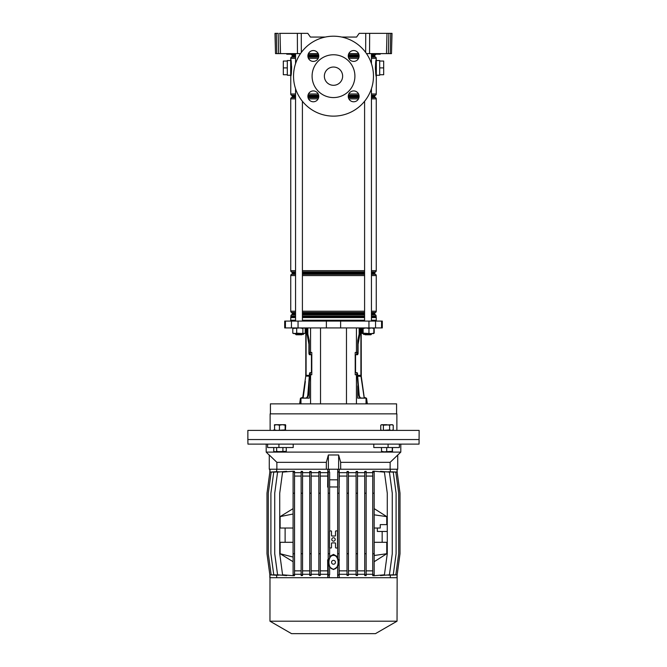 <?xml version="1.0" encoding="UTF-8"?>
<svg xmlns="http://www.w3.org/2000/svg" width="667" height="667" viewBox="0 0 667 667"><rect width="100%" height="100%" fill="white"/><g stroke="black" fill="none" stroke-linecap="round" stroke-linejoin="round"><path stroke-width="1" d="M380.173 54.185L380.557 53.618M380.265 54.185L372.369 54.185L376.096 53.91L372.078 53.618M294.922 53.618L294.589 54.185L295.198 53.618M294.589 54.185L286.735 54.185L290.462 53.91L286.443 53.618M356.595 37.06L341.729 37.06L356.595 37.06L359.188 33.35L392.021 33.35L391.487 53.618L390.187 53.618L390.72 33.35L392.021 33.35M310.405 37.06L325.271 37.06L310.405 37.06L307.812 33.35L301.259 33.35L301.351 52.435M308.437 53.618L318.192 53.618M348.808 53.618L358.563 53.618M388.878 33.35L388.344 53.618L386.468 53.618L387.002 33.35M369.643 33.35L369.551 53.618L386.468 53.618M369.551 53.618L366.491 53.618M300.509 53.618L275.513 53.618L274.979 33.35L276.28 33.35L276.813 53.618M388.344 53.618L390.187 53.618M391.512 52.501L391.487 53.618M297.449 53.618L297.357 33.35L279.998 33.35L280.532 53.618M278.656 53.618L278.122 33.35L274.979 33.35M279.423 33.35L279.998 33.35M297.357 33.35L301.259 33.35M295.556 56.828L291.938 56.828A0.567 0.567 0 0 0 292.221 56.336L292.221 55.469A0.567 0.567 0 0 0 291.938 54.977L291.596 54.777A1.426 1.426 0 0 1 291.037 54.185L291.796 54.185M292.938 54.185L294.539 54.185M291.062 53.618L294.914 53.91L286.735 54.185M375.204 54.185L375.963 54.185A1.426 1.426 0 0 1 375.404 54.777L371.444 54.777M376.705 53.618L375.963 54.185M313.315 101.776A5.419 5.419 0 0 1 307.896 96.348A5.419 5.419 0 0 1 313.315 90.929A5.419 5.419 0 0 1 318.743 96.348A5.419 5.419 0 0 1 313.315 101.776M313.315 61.406A5.419 5.419 0 0 1 307.896 55.986A5.419 5.419 0 0 1 313.315 50.559A5.419 5.419 0 0 1 318.743 55.986A5.419 5.419 0 0 1 313.315 61.406M353.685 101.776A5.419 5.419 0 0 1 348.257 96.348A5.419 5.419 0 0 1 353.685 90.929A5.419 5.419 0 0 1 359.104 96.348A5.419 5.419 0 0 1 353.685 101.776M353.685 61.406A5.419 5.419 0 0 1 348.257 55.986A5.419 5.419 0 0 1 353.685 50.559A5.419 5.419 0 0 1 359.104 55.986A5.419 5.419 0 0 1 353.685 61.406M333.5 54.761A21.411 21.411 0 0 1 354.911 76.171A21.411 21.411 0 0 1 333.5 97.574A21.411 21.411 0 0 1 312.089 76.171A21.411 21.411 0 0 1 333.5 54.761M333.5 85.301A9.138 9.138 0 0 1 324.362 76.171A9.138 9.138 0 0 1 333.5 67.034A9.138 9.138 0 0 1 342.638 76.171A9.138 9.138 0 0 1 333.5 85.301M333.5 36.201A39.962 39.962 0 0 1 373.462 76.171A39.962 39.962 0 0 1 333.5 116.133A39.962 39.962 0 0 1 293.538 76.171A39.962 39.962 0 0 1 333.5 36.201M290.679 75.254L287.31 75.254L287.31 60.522L290.679 60.522M379.69 67.892L383.683 67.892L383.683 61.039L379.69 61.039L379.69 75.254L376.321 75.254M379.69 61.039L379.69 60.522L376.321 60.522M291.938 56.828L291.454 57.104A1.426 1.426 0 0 0 290.737 58.346L290.737 59.33C291.429 58.771 291.988 74.729 290.779 76.263A1.142 1.092 0 0 1 290.679 75.83L290.679 59.955M376.221 76.263L376.263 76.455C375.579 77.005 375.012 61.064 376.221 59.521A1.142 1.092 180 0 1 376.321 59.955L376.321 75.83M371.444 56.336L374.779 56.336A0.567 0.567 0 0 0 375.062 56.828L375.546 57.104A1.426 1.426 0 0 1 376.263 58.346L376.138 59.955M376.096 60.205L375.404 67.15M375.396 67.684L375.429 69.61M371.444 54.977L375.062 54.977A0.567 0.567 0 0 0 374.779 55.469L371.444 55.469M371.444 95.506L375.062 95.506A0.567 0.567 0 0 0 374.779 95.998L371.444 95.998M290.779 76.263L290.737 93.989A1.426 1.426 0 0 0 291.454 95.231L291.938 95.506A0.567 0.567 0 0 1 292.221 95.998L292.221 96.865A0.567 0.567 0 0 1 291.938 97.365L291.454 97.64A1.426 1.426 0 0 0 290.737 98.874L290.737 270.685A1.426 1.426 0 0 0 291.454 271.919L291.938 272.203A0.567 0.567 0 0 1 292.221 272.695L292.221 273.562A0.567 0.567 0 0 1 291.938 274.054L291.454 274.337A1.426 1.426 0 0 0 290.737 275.571L290.737 311.222A1.426 1.426 0 0 0 291.454 312.456L291.938 312.731A0.567 0.567 0 0 1 292.221 313.232L292.221 314.09A0.567 0.567 0 0 1 291.938 314.591L291.596 314.782A1.426 1.426 0 0 0 290.879 316.025L290.862 317A1.426 1.426 0 0 0 290.737 317.575L290.737 320.227M371.444 96.865L374.779 96.865A0.567 0.567 0 0 0 375.062 97.365L375.546 97.64A1.426 1.426 0 0 1 376.263 98.874L371.444 98.874M371.444 273.562L374.779 273.562A0.567 0.567 0 0 0 375.062 274.054L375.546 274.337A1.426 1.426 0 0 1 376.263 275.571L371.444 275.571M371.444 272.203L375.062 272.203A0.567 0.567 0 0 0 374.779 272.695L371.444 272.695M371.444 314.09L374.779 314.09A0.567 0.567 0 0 0 375.062 314.591L375.404 314.782A1.426 1.426 0 0 1 376.121 316.025L371.444 316.025M371.444 312.731L375.062 312.731A0.567 0.567 0 0 0 374.779 313.232L371.444 313.232M371.444 316.892L376.138 317L371.444 317M371.444 311.222L376.263 311.222A1.426 1.426 0 0 1 375.546 312.456L371.444 312.456M371.444 270.685L376.263 270.685A1.426 1.426 0 0 1 375.546 271.919L371.444 271.919M371.444 93.989L376.263 93.989A1.426 1.426 0 0 1 375.546 95.231L371.444 95.231M376.263 320.227L376.263 317.575A1.426 1.426 0 0 0 376.138 317M374.779 56.336L374.779 55.469M290.979 75.154L291.287 73.062M291.437 71.636L291.596 68.634M291.604 68.092L291.571 66.175M376.263 93.989L376.321 76.096M375.062 95.506L375.546 95.231M374.779 96.865L374.779 95.998M376.263 270.685L376.263 98.874M375.062 272.203L375.546 271.919M374.779 273.562L374.779 272.695M376.263 311.222L376.263 275.571M375.062 312.731L375.546 312.456M374.779 314.09L374.779 313.232M376.121 316.892L376.121 316.025M383.683 67.892L383.683 74.737L379.69 74.737M287.31 61.039L283.317 61.039L283.317 74.737L287.31 74.737M283.317 67.892L287.31 67.892M361.614 327.931L362.181 330.057M305.386 327.931L305.178 328.714M396.582 413.857L396.582 403.86L270.418 403.86L270.418 413.857M376.321 321.085L376.321 320.227L371.444 320.227M364.591 320.227L302.409 320.227M326.38 327.931L382.308 327.931L382.308 321.085L284.692 321.085L284.692 327.931L326.38 327.931L326.38 321.085M356.428 403.86L356.428 374.746L355.211 374.746L355.211 352.484L357.72 352.484L357.72 340.62L359.163 334.017L359.163 327.931M309.363 374.746L311.789 374.746L311.789 352.484L309.28 352.484L309.28 340.62L307.837 334.017L307.837 327.931M295.556 320.227L290.679 320.227L290.679 321.085M303.335 398.157L309.28 398.157L309.28 382.083M300.959 403.86L300.959 398.157L303.118 398.157M356.428 374.746L357.637 374.746M363.882 398.157L366.041 398.157L366.041 403.86M363.665 398.157L357.72 398.157L357.72 385.876M356.703 352.484L356.703 354.702L358.079 353.56L357.637 354.702L355.778 354.702L355.561 355.278L355.561 372.119L355.778 372.686L357.204 372.686L357.637 375.471L360.905 375.263L360.98 376.371L361.197 375.263L361.272 376.363L361.197 327.931M356.945 372.77L356.703 374.746M310.297 352.484L310.297 354.702L309.63 354.627M310.222 372.686L309.78 373.828L310.297 372.686L310.297 374.746M303.56 333.642L303.335 334.5L302.384 334.242M364.616 334.242L363.665 334.5L363.44 333.642M396.873 430.407L396.873 413.857L270.127 413.857L270.127 430.407M394.055 430.407L247.866 430.407L247.866 439.545L419.134 439.545L247.866 439.545L247.949 444.114L419.051 444.114L419.134 430.407L394.055 430.407M301.843 334.784L296.131 334.784L295.556 334.217L302.409 334.217L301.843 334.784M371.444 334.217L370.869 334.784L365.157 334.784L364.591 334.217L371.444 334.217L371.402 333.642L373.837 333.408M374.204 333.158L373.061 333.642L374.204 333.158L374.204 328.414L373.061 327.931L374.204 328.414M362.965 333.642L362.298 333.358M361.822 333.158L361.822 328.714M293.163 333.408L304.811 333.408M293.939 333.642L292.796 333.158L294.747 333.642L296.698 333.158L304.035 333.642L305.178 333.158L305.178 328.414L304.035 327.931L302.893 328.414L299.8 327.931L292.796 328.414L293.939 327.931M305.178 328.414L304.035 327.931M304.035 333.642L305.178 333.158M292.796 333.158L292.796 328.414M296.698 333.158L296.698 328.414M302.893 333.158L302.893 328.414M362.189 333.408L371.402 333.642L373.845 333.158L373.378 333.642M362.656 333.642L362.181 333.158L362.656 333.642L363.123 333.158L371.402 333.642M373.378 327.931L373.845 328.414L371.402 327.931L368.951 328.414L366.041 327.931L363.123 328.414L362.656 327.931L362.181 328.414L362.656 327.931M362.181 333.158L362.181 328.414M363.123 333.158L363.123 328.414M368.951 333.158L368.951 328.414M373.845 333.158L373.845 328.414M363.14 389.611L363.615 393.005L363.14 389.611M364.09 396.398L361.272 376.363L357.67 376.18L357.637 375.471M364.249 397.524L364.332 398.091L366.075 398.191L366.742 402.943L367.2 402.876L367.275 403.443L366.742 402.943M361.272 376.363L364.207 398.107L360.98 376.371M360.372 327.931L360.022 333.633L358.079 344.264L358.079 353.56M360.372 330.207L359.947 330.207L359.947 327.931L359.947 330.323M359.613 333.55L358.004 340.837L357.72 342.705L358.429 340.837M357.654 352.484L357.654 353.56L357.654 352.484M356.778 372.686L357.212 373.703M364.699 397.465L366.55 398.241L367.2 402.876M364.207 398.107L360.672 398.057C359.638 397.84 358.996 396.707 358.738 394.664L359.163 394.639L357.67 376.18M355.778 372.686L355.144 372.119M355.144 355.278L355.778 354.702M359.947 330.207L358.004 340.837M357.245 376.196L358.738 394.664M363.84 398.082L361.097 398.032C360.047 397.807 359.405 396.673 359.163 394.639M361.097 398.032L360.672 398.057M366.825 403.502L367.275 403.443M303.86 389.611L303.385 393.005L303.86 389.611M305.011 381.416L304.536 384.809L305.011 381.416M305.803 371.261L305.728 376.363L302.91 396.398M305.803 375.263L305.803 329.298M305.803 332.725L305.803 334.726L305.803 332.725M305.803 338.144L305.803 342.996M305.803 346.423L305.803 351.276M305.803 354.702L305.803 359.555M305.803 362.981L305.803 367.834M306.095 327.931L306.095 375.263L309.363 375.471L309.796 372.686L311.222 372.686L311.439 372.119L311.439 355.278L311.222 354.702L309.363 354.702L308.921 353.56L308.921 344.264L306.978 333.633L306.628 327.931M302.301 397.465L300.45 398.241L299.8 402.876L300.258 402.943L300.925 398.191L305.903 398.032C306.937 397.824 307.579 396.698 307.837 394.639L309.33 376.18L306.053 376.105M305.903 398.032L302.668 398.091L305.728 376.363M307.053 327.931L307.404 333.633L309.28 342.705L308.571 340.837M309.346 352.484L309.78 354.702L308.921 353.56M311.222 354.702L311.856 355.278M311.856 372.119L311.222 372.686M309.363 373.828L309.78 374.746M309.33 376.18L309.363 375.471M309.755 376.196L308.262 394.664L307.837 394.639M303.16 398.082L305.353 381.457M304.527 387.719L304.902 384.859M309.78 354.702L309.346 353.56M307.053 330.323L307.128 331.849M307.153 332.066L307.387 333.55M306.978 397.79L306.328 398.057C307.37 397.824 308.012 396.69 308.262 394.664M300.258 402.943L299.725 403.443L299.8 402.876M269.276 455.186L266.191 452.101L266.191 444.114M397.724 454.986L397.724 469.234L269.276 469.234L269.276 454.986L276.863 462.323L326.33 462.323L328.364 454.986L338.636 454.986L340.67 462.323L390.137 462.323L400.809 452.101L266.191 452.101M400.809 444.114L400.809 452.101M293.197 444.114L293.197 447.54L278.923 447.54L278.923 444.114M278.923 447.54L267.617 447.54L267.617 444.114M373.803 444.114L373.803 447.54L399.383 447.54L399.383 444.114M388.077 447.54L388.077 444.114M328.364 454.986L328.364 469.234M338.636 454.986L338.636 469.234M326.33 462.323L326.33 469.234L276.863 469.234L276.863 462.323M390.137 462.323L390.137 469.234L340.67 469.234L340.67 462.323M337.652 566.683L333.5 569.56L329.648 567.133M333.5 569.134C327.422 569.56 327.422 555.011 333.5 555.436C339.578 555.011 339.578 569.56 333.5 569.134M337.652 556.762L333.5 554.385L329.631 556.395M328.206 574.812L329.631 574.812L328.206 575.237L328.206 493.205L329.631 493.205L329.631 531.099L330.932 530.89A0.567 0.567 0 0 1 331.499 531.457L331.499 535.459L332.074 536.026L334.926 536.026L335.501 535.459L335.501 531.457A0.567 0.567 0 0 1 336.068 530.89L336.927 530.89A0.567 0.567 0 0 1 337.494 531.457L337.494 547.44A0.567 0.567 0 0 1 336.927 548.016L336.068 548.016A0.567 0.567 0 0 1 335.501 547.44L335.501 543.447L334.926 542.88L332.074 542.88L331.499 543.447L331.499 547.44A0.567 0.567 0 0 1 330.932 548.016L329.631 547.807L329.631 557.887C328.131 560.889 328.131 563.898 329.631 566.9L329.631 567.108M333.5 537.735A1.709 1.709 0 0 0 331.791 539.453A1.709 1.709 0 0 0 333.5 541.162A1.709 1.709 0 0 0 335.209 539.453A1.709 1.709 0 0 0 333.5 537.735M333.5 560.347A1.943 1.943 0 0 0 331.557 562.289A1.943 1.943 0 0 0 333.5 564.232A1.943 1.943 0 0 0 335.443 562.289A1.943 1.943 0 0 0 333.5 560.347M337.652 486.968L329.631 486.952M397.04 621.194L269.96 621.194L291.537 633.65L375.463 633.65L397.04 621.194L397.157 574.796M269.843 574.796L269.843 577.705L397.015 577.705L397.015 574.821M374.179 472.119L374.179 471.169L372.753 471.294L372.753 472.119L374.179 472.119L374.179 575.763L372.753 575.638L372.753 574.812L374.179 574.812M374.179 516.617L374.179 514.799M293.105 574.812L294.539 574.812L294.539 575.613L293.105 575.704L293.105 553.727L294.539 553.727L294.539 471.319L293.105 471.227L293.105 472.119L294.539 472.119M293.105 472.119L293.08 557.053L280.123 553.727L293.105 561.714M374.179 471.227L384.425 472.119L387.277 493.205L387.277 553.727L384.425 574.812L374.179 575.704M382.166 531.457L382.166 542.304M374.179 542.304L386.76 542.304L386.76 553.727L374.179 561.714M280.123 553.727L280.123 542.304L293.105 542.304M285.117 542.304L285.117 528.031M293.105 528.031L280.123 528.031L280.123 516.617L293.08 514.007L293.105 516.617M293.105 508.621L280.123 516.617M293.438 575.704L282.575 574.812L279.723 553.727L279.723 493.205L282.575 472.119L293.438 471.227M374.179 508.621L386.76 516.617L386.76 524.612M329.19 577.705L329.215 574.821M329.631 472.119L328.206 471.694L329.631 472.119L329.631 493.205M328.206 553.727L329.631 553.727M329.631 574.812L329.631 566.9M337.652 574.821L337.652 566.35C338.769 563.715 338.769 561.08 337.652 558.446L337.652 553.727L339.078 553.727L339.078 574.812L337.652 574.812L337.785 577.705M337.652 493.205L339.078 493.205L339.078 471.577L337.652 472.111L337.652 553.727M327.789 577.705L327.664 559.813L328.206 559.863M320.277 574.279L327.789 574.279M318.851 574.812L320.277 574.812L320.277 575.404L318.851 575.438L318.851 553.727L320.277 553.727L320.277 471.527L318.851 471.494L318.851 472.119L320.277 472.119M311.189 574.279L318.851 574.279M309.763 574.812L311.189 574.812L311.189 575.438L309.763 575.496L309.763 553.727L311.189 553.727L311.189 471.494L309.763 471.436L309.763 472.119L311.189 472.119M302.56 574.279L309.763 574.279M301.134 574.812L302.56 574.812L302.56 575.504L301.134 575.588L301.134 553.727L302.56 553.727L302.56 471.427L301.134 471.344L301.134 472.119L302.56 472.119M294.539 574.279L301.134 574.279M286.668 575.171L286.668 575.604L277.58 574.812L274.729 553.727L274.729 493.205L277.58 472.119L286.668 471.327L286.668 471.761M281.707 575.171L273.753 574.812L270.902 553.727L270.902 493.205L273.753 472.119L281.707 471.761M278.397 575.221L271.161 574.812L268.301 553.727L268.301 493.205L271.161 472.119L278.397 471.711M276.697 575.296L276.697 577.705M276.697 469.234L276.697 471.636M294.539 472.653L301.134 472.653M302.56 472.653L309.763 472.653M311.189 472.653L318.851 472.653M320.277 472.653L327.789 472.653L327.789 469.234M339.078 559.838L339.211 574.279L347.007 574.279M339.211 574.279L339.211 577.705M390.303 577.705L390.303 575.296M388.678 471.719L395.839 472.119L398.699 493.205L398.699 553.727L395.839 574.812L388.678 575.212M385.426 471.769L393.247 472.119L396.098 493.205L396.098 553.727L393.247 574.812L385.426 575.162M380.523 471.777L380.523 471.344L389.42 472.119L392.271 493.205L392.271 553.727L389.42 574.812L380.523 575.588L380.523 575.154M366.158 574.279L372.753 574.279M364.732 574.812L366.158 574.812L366.158 575.604L364.732 575.521L364.732 553.727L366.158 553.727L366.158 471.327L364.732 471.411L364.732 472.119L366.158 472.119M357.52 574.279L364.732 574.279M356.095 574.812L357.52 574.812L357.52 575.504L356.095 575.454L356.095 553.727L357.52 553.727L357.52 471.427L356.095 471.477L356.095 472.119L357.52 472.119M348.432 574.279L356.095 574.279M347.007 574.812L348.432 574.812L348.432 575.446L347.007 575.413L347.007 553.727L348.432 553.727L348.432 471.486L347.007 471.519L347.007 472.119L348.432 472.119M339.211 469.234L339.211 472.653L347.007 472.653M348.432 472.653L356.095 472.653M357.52 472.653L364.732 472.653M366.158 472.653L372.753 472.653M390.303 471.636L390.303 469.234M320.277 574.812L320.277 553.727M318.851 472.119L318.851 553.727M318.851 493.205L320.277 493.205M320.277 570.852L327.664 570.852M328.206 487.068L327.664 487.118L327.789 472.653M320.277 476.08L327.664 476.08M311.189 570.852L318.851 570.852M311.189 476.08L318.851 476.08M366.158 574.812L366.158 553.727M364.732 472.119L364.732 553.727M364.732 493.205L366.158 493.205M366.158 570.852L372.753 570.852M366.158 476.08L372.753 476.08M357.52 570.852L364.732 570.852M357.52 476.08L364.732 476.08M328.206 493.205L328.206 472.119M372.753 574.812L372.753 553.727L374.254 553.727L374.254 555.494L386.76 553.727M372.753 472.119L372.753 553.727M372.753 493.205L374.179 493.205M294.539 574.812L294.539 553.727M293.105 493.205L294.539 493.205M294.539 570.852L301.134 570.852M294.539 476.08L301.134 476.08M339.078 493.205L339.078 553.727M337.785 574.821L339.078 575.354L339.078 574.812M337.652 472.119L339.078 472.119M339.336 570.852L347.007 570.852M339.211 472.653L339.336 476.08L347.007 476.08M339.336 476.08L339.078 487.093M302.56 574.812L302.56 553.727M301.134 472.119L301.134 553.727M301.134 493.205L302.56 493.205M302.56 570.852L309.763 570.852M302.56 476.08L309.763 476.08M348.432 574.812L348.432 553.727M347.007 472.119L347.007 553.727M347.007 493.205L348.432 493.205M348.432 570.852L356.095 570.852M348.432 476.08L356.095 476.08M276.088 471.686L269.843 472.119L266.992 493.205L266.992 553.727L269.843 574.812L276.088 575.246M311.189 574.812L311.189 553.727M309.763 472.119L309.763 553.727M309.763 493.205L311.189 493.205M357.52 574.812L357.52 553.727M356.095 472.119L356.095 553.727M356.095 493.205L357.52 493.205M392.254 575.129L397.157 574.812L400.008 553.727L400.008 493.205L397.157 472.119L392.254 471.811M397.015 472.111L397.015 469.234M269.985 574.821L269.96 621.194M329.631 479.798L337.652 479.815M337.785 472.111L337.785 469.234M329.215 472.111L329.215 469.234M327.664 487.118L328.206 484.584M339.078 485.926L339.336 487.118M269.985 472.111L269.985 469.234M327.664 559.813L328.206 562.348M339.078 561.005L339.336 559.813M330.073 548.016A0.567 0.567 0 0 1 329.506 547.44L329.506 531.457A0.567 0.567 0 0 1 330.073 530.89M331.499 543.447A0.567 0.567 0 0 1 332.074 542.88M334.926 542.88A0.567 0.567 0 0 1 335.501 543.447M335.501 535.459A0.567 0.567 0 0 1 334.926 536.026M332.074 536.026A0.567 0.567 0 0 1 331.499 535.459M387.277 524.612L380.257 524.612L380.257 528.031L374.179 528.031M386.76 516.617L374.254 514.849M377.347 528.031L377.347 531.457L387.277 531.457M273.753 447.54L273.753 451.334L275.204 451.817L276.655 451.334L279.781 451.817L285.993 451.492M273.753 451.334L274.587 451.817L286.268 451.334L286.268 447.54M282.908 451.334L282.908 447.54M276.655 451.334L276.655 447.54M381.432 447.54L381.566 451.817L381.432 451.334L384.075 451.817L392.271 451.334L392.404 451.817L392.538 447.54M392.271 451.334L392.271 447.54M381.566 451.817L392.413 451.817L392.538 451.334M386.718 451.334L386.718 447.54M273.778 429.923L275.087 430.407M276.888 424.704L274.329 425.187L274.612 424.704L282.291 424.704L279.448 425.187L276.588 424.704M274.562 424.712L274.612 430.407L274.329 429.923L276.888 430.407L285.134 429.923L285.409 430.407L285.693 425.187L285.409 424.704L285.134 425.187L282.291 424.704L285.459 424.712M285.693 425.187L285.409 424.704M285.409 430.407L285.693 429.923M279.448 429.923L279.448 425.187M285.134 429.923L285.134 425.187M392.388 424.704L393.222 425.187L391.421 424.704L392.388 424.704M381.566 430.407L380.749 429.923L382.066 430.407L389.62 429.923L389.62 425.187L391.421 424.704L383.383 425.187L382.066 424.704L380.749 425.187L381.566 424.704L386.501 424.704L383.567 424.704M389.62 425.187L386.501 424.704M389.62 429.923L391.421 430.407L393.222 429.923L392.413 430.407M393.222 429.923L393.222 425.187M380.749 429.923L380.749 425.187M383.383 429.923L383.383 425.187M365.649 52.435L365.741 33.35M290.629 54.185L290.295 53.618M376.263 54.185L375.938 53.618M359.079 55.469L348.282 55.469M318.718 55.469L307.921 55.469M295.556 55.469L292.221 55.469M291.938 54.977L295.556 54.977M307.987 54.977L318.643 54.977M348.357 54.977L359.013 54.977M375.062 56.828L371.444 56.828M359.038 56.828L348.324 56.828M318.676 56.828L307.962 56.828M292.221 56.336L295.556 56.336M307.904 56.336L318.726 56.336M348.274 56.336L359.096 56.336M359.096 95.998L348.274 95.998M318.726 95.998L307.904 95.998M295.556 95.998L292.221 95.998M291.938 95.506L295.556 95.506M307.962 95.506L318.676 95.506M348.324 95.506L359.038 95.506M375.062 97.365L371.444 97.365M359.013 97.365L348.357 97.365M318.643 97.365L307.987 97.365M295.556 97.365L291.938 97.365M292.221 96.865L295.556 96.865M307.921 96.865L318.718 96.865M348.282 96.865L359.079 96.865M375.062 274.054L371.444 274.054M364.591 274.054L302.409 274.054M295.556 274.054L291.938 274.054M292.221 273.562L295.556 273.562M302.409 273.562L364.591 273.562M364.591 272.695L302.409 272.695M295.556 272.695L292.221 272.695M291.938 272.203L295.556 272.203M302.409 272.203L364.591 272.203M375.062 314.591L371.444 314.591M364.591 314.591L302.409 314.591M295.556 314.591L291.938 314.591M292.221 314.09L295.556 314.09M302.409 314.09L364.591 314.09M364.591 313.232L302.409 313.232M295.556 313.232L292.221 313.232M291.938 312.731L295.556 312.731M302.409 312.731L364.591 312.731M364.591 317L302.409 317M295.556 317L290.862 317M290.879 316.892L295.556 316.892M302.409 316.892L364.591 316.892M364.591 316.025L302.409 316.025M295.556 316.025L290.879 316.025M291.596 314.782L295.556 314.782M302.409 314.782L364.591 314.782M371.444 314.782L375.404 314.782M364.591 312.456L302.409 312.456M295.556 312.456L291.454 312.456M290.737 311.222L295.556 311.222M302.409 311.222L364.591 311.222M364.591 275.571L302.409 275.571M295.556 275.571L290.737 275.571M291.454 274.337L295.556 274.337M302.409 274.337L364.591 274.337M371.444 274.337L375.546 274.337M364.591 271.919L302.409 271.919M295.556 271.919L291.454 271.919M290.737 270.685L295.556 270.685M302.409 270.685L364.591 270.685M358.487 98.874L348.883 98.874M318.117 98.874L308.513 98.874M295.556 98.874L290.737 98.874M291.454 97.64L295.556 97.64M308.046 97.64L318.584 97.64M348.416 97.64L358.954 97.64M371.444 97.64L375.546 97.64M358.988 95.231L348.382 95.231M318.618 95.231L308.012 95.231M295.556 95.231L291.454 95.231M290.737 93.989L295.556 93.989M308.429 93.989L318.201 93.989M348.799 93.989L358.571 93.989M376.263 58.346L371.444 58.346M358.571 58.346L348.799 58.346M318.201 58.346L308.429 58.346M295.556 58.346L290.737 58.346M291.454 57.104L295.556 57.104M308.012 57.104L318.618 57.104M348.382 57.104L358.988 57.104M371.444 57.104L375.546 57.104M358.971 54.777L348.399 54.777M318.601 54.777L308.029 54.777M295.556 54.777L291.596 54.777M376.263 317.575L371.444 317.575M364.591 317.575L302.409 317.575M295.556 317.575L290.737 317.575M320.527 403.86L320.527 327.931M356.428 352.484L356.428 327.931M310.572 352.484L310.572 327.931M340.62 327.931L340.62 321.085M298.057 327.931L298.057 321.085M291.454 327.931L291.454 321.085M285.434 327.931L285.434 321.085M381.566 327.931L381.566 321.085M375.546 327.931L375.546 321.085M368.943 327.931L368.943 321.085M310.572 403.86L310.572 374.746M346.473 403.86L346.473 327.931M360.905 327.931L360.905 375.263M360.022 333.633L359.596 333.633M357.637 373.828L357.22 373.828M306.628 330.207L307.053 330.207M307.404 333.633L306.978 333.633M307.237 397.549L307.237 398.157M295.556 333.642L295.556 334.217L295.556 333.642M302.409 101.276L302.409 321.085M302.409 333.642L302.409 334.217M295.556 53.618L295.556 63.615M295.556 88.719L295.556 321.085M364.591 101.276L364.591 321.085M364.591 333.642L364.591 334.217M371.444 53.618L371.444 63.615M371.444 88.719L371.444 321.085M397.157 472.136L397.157 469.234M269.843 472.136L269.843 469.234"/></g></svg>
